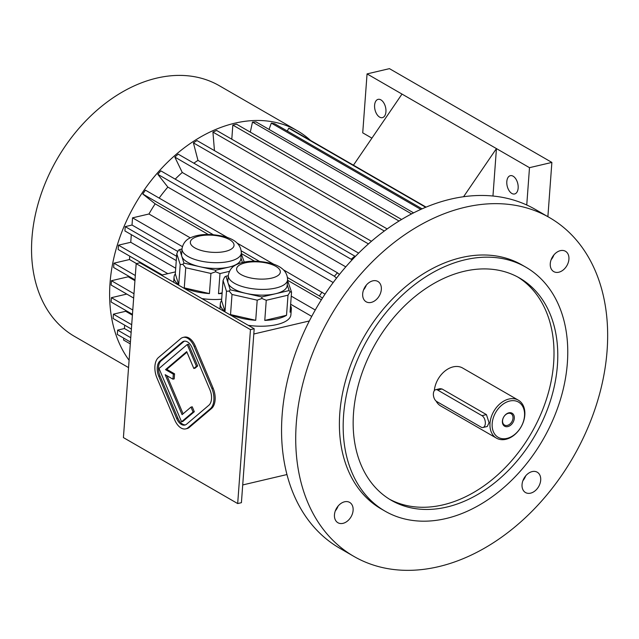 <?xml version="1.0" encoding="UTF-8"?>
<svg xmlns="http://www.w3.org/2000/svg" width="639" height="639" viewBox="0 0 639 639"><rect width="100%" height="100%" fill="white"/><g stroke="black" fill="none" stroke-linecap="round" stroke-linejoin="round"><path stroke-width="0.96" d="M184.583 341.138A11.734 6.781 -103.2 0 0 183.433 341.857L161.156 360.787A11.734 6.781 -103.2 0 0 160.038 376.028L177.834 418.09A11.734 6.781 -103.2 0 0 185.446 424.879M172.953 379.175L173.321 374.142L165.533 369.646L186.708 351.642L193.825 368.471L195.071 368.176L197.667 365.971L188.473 344.237L187.235 344.533L159.023 368.503L181.556 421.78L182.802 421.484L194.312 411.708L192.235 406.803L190.989 407.091L182.083 414.663L165.166 374.678L172.953 379.175L174.199 378.879L174.567 373.847L166.771 369.35L186.947 352.209M183.089 413.808L166.971 375.716M136.187 263.659L123.415 437.595L237.684 503.564L250.456 329.628L136.187 263.659L139.917 262.789L254.186 328.75L250.456 329.628M185.733 428.881L186.979 428.593A15.648 9.042 -103.2 0 0 189.328 427.379L211.605 408.449A15.648 9.042 -103.2 0 0 213.099 388.121L195.302 346.058A15.648 9.042 -103.2 0 0 184.296 337.136L183.058 337.424A15.648 9.042 -103.2 0 0 180.701 338.646L158.432 357.568A15.648 9.042 -103.2 0 0 156.938 377.897L174.735 419.959A15.648 9.042 -103.2 0 0 185.733 428.881A15.648 9.042 -103.2 0 0 188.09 427.667L210.359 408.736A15.648 9.042 -103.2 0 0 211.852 388.408L194.056 346.354A15.648 9.042 -103.2 0 0 183.058 337.424M522.047 484.57A11.734 8.419 120 0 0 525.506 492.541A11.734 8.419 120 0 0 538.661 486.583A11.734 8.419 120 0 0 537.239 472.213A11.734 8.419 120 0 0 527.694 473.882A11.734 8.419 120 0 0 522.047 484.57M525.681 475.879A11.734 8.419 -60 0 1 522.902 480.696M558.805 272.214A11.734 8.419 120 0 0 568.279 262.485A11.734 8.419 120 0 0 565.459 251.263A11.734 8.419 120 0 0 552.304 257.221A11.734 8.419 120 0 0 553.725 271.591A11.734 8.419 120 0 0 558.805 272.214M553.901 254.937A11.734 8.419 -60 0 1 551.122 259.746M381.331 289.435A11.734 8.419 120 0 0 377.873 281.464A11.734 8.419 120 0 0 364.717 287.414A11.734 8.419 120 0 0 366.139 301.792A11.734 8.419 120 0 0 375.684 300.114A11.734 8.419 120 0 0 381.331 289.435M366.315 285.13A11.734 8.419 -60 0 1 363.535 289.946M215.543 270.257L229.177 267.054A29.737 11.582 -175.8 0 1 199.751 266.679L215.543 270.257L215.631 271.767L219.984 273.572L218.506 293.692L222.148 292.838M183.96 263.1L199.751 266.679A29.737 11.582 -175.8 0 1 187.61 262.246A29.737 11.582 -175.8 0 1 181.803 256.319L183.96 263.1L182.874 264.346L185.741 267.749L184.264 287.877L209.44 293.581A35.6 13.866 -175.8 0 1 184.264 287.877M181.987 248.986L179.655 249.537L181.803 256.319A29.737 11.582 -175.8 0 1 181.58 254.514L182.003 248.763C183.066 243.036 186.292 239.21 191.684 237.269C199.823 233.882 210.471 233.594 223.626 236.39C235.264 239.282 241.159 244.857 241.31 253.124A29.737 11.582 -175.8 0 1 220.727 262.557A29.737 11.582 -175.8 0 1 188.034 256.495A29.737 11.582 -175.8 0 1 182.003 248.763M179.655 249.537L178.417 250.28L176.779 253.747L175.302 273.875L178.736 284.69A35.6 13.866 -175.8 0 1 174.04 277.086A35.6 13.866 -175.8 0 1 175.302 273.875M241.27 253.707L244.234 262.118M242.405 262.533L240.959 257.972M229.393 271.359L219.984 273.572M241.31 253.124L240.895 258.867A29.737 11.582 -175.8 0 1 229.177 267.054L234.481 265.808M185.741 267.749L210.918 273.46L209.44 293.581M210.918 273.46L215.631 271.767M176.779 253.747L180.214 264.562L178.736 284.69M180.214 264.562L182.874 264.346M222.1 293.469A35.6 13.866 -175.8 0 1 218.506 293.692M287.59 279.834A29.737 11.582 -175.8 0 1 266.998 289.275A29.737 11.582 -175.8 0 1 234.313 283.205A29.737 11.582 -175.8 0 1 228.283 275.481C229.337 269.754 232.564 265.92 237.964 263.987C246.103 260.6 256.75 260.305 269.906 263.1C281.535 265.992 287.43 271.575 287.59 279.834L287.167 285.585A29.737 11.582 -175.8 0 1 275.457 293.764L289.092 290.561L287.231 284.69M261.814 296.967L275.457 293.764A29.737 11.582 -175.8 0 1 246.023 293.389L261.814 296.967L261.902 298.477L266.255 300.282L264.778 320.411L286.528 315.299A35.6 13.866 -175.8 0 1 264.778 320.411M230.232 289.81L246.023 293.389A29.737 11.582 -175.8 0 1 233.89 288.956A29.737 11.582 -175.8 0 1 228.083 283.029L230.232 289.81L229.153 291.057L232.013 294.467L230.535 314.588L255.72 320.299A35.6 13.866 -175.8 0 1 230.535 314.588M228.267 275.705L225.926 276.248L228.083 283.029A29.737 11.582 -175.8 0 1 227.859 281.232L228.283 275.481M287.542 280.425L291.544 292.103L290.066 312.223A35.6 13.866 -175.8 0 0 291.328 309.012L290.905 314.763A35.6 13.866 -175.8 0 1 248.244 325.323M286.528 315.299L288.013 295.178L290.186 291.831L289.092 290.561M290.186 291.831L291.544 292.103M288.013 295.178L266.255 300.282M225.926 276.248L224.688 276.999L223.059 280.465L221.573 300.586L225.008 311.401A35.6 13.866 -175.8 0 1 220.319 303.797A35.6 13.866 -175.8 0 1 221.573 300.586M223.059 280.465L226.486 291.272L225.008 311.401M226.486 291.272L229.153 291.057M232.013 294.467L257.197 300.17L255.72 320.299M257.197 300.17L261.902 298.477M290.553 305.65A35.6 13.866 -175.8 0 1 291.328 309.012M286.959 474.545L242.716 484.945M309.34 320.962L253.803 334.005M175.445 271.879L161.387 275.177M221.677 299.22A35.6 13.866 -175.8 0 1 201.972 298.605M311.728 316.401L290.657 304.236M162.306 274.962L118.159 249.482L118.471 245.168L167.841 273.668M118.471 245.168L130.747 242.285L175.717 268.236M134.997 279.834L113.63 267.493L113.942 263.18L135.316 275.521M113.942 263.18L129.485 259.53L136.506 263.587M130.436 342.017L117.312 334.437L117.624 330.123L130.747 337.704M117.624 330.123L124.421 328.534L131.139 332.408M131.386 329.037L113.087 318.478L113.407 314.164L131.706 324.724M113.407 314.164L125.683 311.281L132.401 315.163M132.465 314.332L111.098 301.991L111.41 297.678L132.784 310.019M111.41 297.678L126.77 294.076M177.81 251.47L132.017 225.032L125.228 226.629L124.909 230.943L176.276 260.592M125.228 226.629L176.596 256.279M133.663 298.054L111.114 285.034L111.434 280.721L133.974 293.74M111.434 280.721L128.215 276.783L134.941 280.665M125.683 311.281L125.747 310.45M124.421 328.534L124.669 325.163M130.292 343.91L123.575 340.028L123.71 338.135M132.017 225.032L132.545 217.843L182.379 246.614M130.747 242.285L131.315 234.641M129.485 259.53L129.733 256.159M128.215 276.783L128.279 275.952M159.159 198.082A121.274 86.984 -60 0 1 167.849 187.099L333.183 282.542M190.334 237.884L148.951 213.993A121.274 86.984 -60 0 1 155.173 203.833L208.234 234.457M241.286 253.539L254.506 261.175M287.558 280.249L321.385 299.779M291.248 296.145L315.259 310.003M193.865 163.201A121.274 86.984 -60 0 1 197.97 160.381L358.631 253.132M175.198 179.152A121.274 86.984 -60 0 1 182.259 172.466L345.779 266.87M353.447 165.189L402.003 94.077L496.439 148.591L492.957 196.029M463.571 196.732L496.439 148.591L529.491 167.674L551.872 162.418L389.439 68.645L367.058 73.9L362.728 132.84L371.914 138.144M380.9 99.876A9.385 5.424 -103.2 0 0 378.12 99.357A9.385 5.424 -103.2 0 0 374.989 109.74A9.385 5.424 -103.2 0 0 382.418 117.64A9.385 5.424 -103.2 0 0 385.916 109.549A9.385 5.424 -103.2 0 0 380.9 99.876M402.003 94.077L367.058 73.9M547.887 216.669L551.872 162.418M526.752 204.999L529.491 167.674M513.117 176.196A9.385 5.424 -103.2 0 0 510.337 175.685A9.385 5.424 -103.2 0 0 507.198 186.069A9.385 5.424 -103.2 0 0 514.627 193.968A9.385 5.424 -103.2 0 0 518.133 185.869A9.385 5.424 -103.2 0 0 513.117 176.196M148.951 213.993L132.545 217.843M426.093 207.124L291.807 129.605A143.184 102.695 120 0 0 288.74 128.207L425.718 207.284M288.74 128.207L287.294 131.027M269.043 129.413L271.319 123.111L420.805 209.408M271.319 123.111A143.184 102.695 -60 0 1 274.714 123.766L422.083 208.841M250.296 132.137L252.493 122.065L411.58 213.905M252.493 122.065A143.184 102.695 -60 0 1 256.111 121.945L413.601 212.867M399.04 221.038L232.828 125.084A143.184 102.695 120 0 1 236.558 124.206L401.596 219.481M232.828 125.084L231.789 139.214M214.456 150.636L212.931 132.089L384.311 231.022M212.931 132.089A143.184 102.695 -60 0 1 216.661 130.476L387.194 228.93M368.439 243.914L193.401 142.864A143.184 102.695 120 0 1 197.012 140.564L371.467 241.278M193.401 142.864L197.97 160.381M352.137 259.817L174.83 157.082A143.184 102.695 -60 0 1 178.225 154.167L354.821 256.119A143.184 102.695 120 0 0 351.434 259.035M182.259 172.466L174.83 157.082M354.821 256.119L355.228 256.566M336.529 278.133L334.389 276.256L157.793 174.311A143.184 102.695 120 0 1 160.852 170.869L337.448 272.813L339.389 274.514M334.389 276.256A143.184 102.695 -60 0 1 337.448 272.813M157.793 174.311L167.849 187.099M213.17 234.657L142.793 194.024A143.184 102.695 120 0 1 145.428 190.158L227.716 237.66M237.013 243.028L273.987 264.37M283.285 269.738L325.027 294.148M241.254 250.863L259.442 261.367M287.526 277.582L319.388 295.977A143.184 102.695 -60 0 1 322.032 292.111M322.471 298.07L319.388 295.977M142.793 194.024L155.173 203.833M129.094 360.26A144.749 103.822 -60 0 1 110.028 283.173A144.749 103.822 -60 0 1 234.801 123.191A144.749 103.822 -60 0 1 297.407 130.795A144.749 103.822 -60 0 1 310.522 140.412M128.551 367.601L74.587 336.441A144.749 103.822 -60 0 1 31.95 238.099A144.749 103.822 -60 0 1 101.561 106.378A144.749 103.822 -60 0 1 219.329 85.722L297.407 130.795M254.186 328.75L241.414 502.685L237.684 503.564M464.888 207.316A195.606 140.3 -60 0 1 549.484 217.595A195.606 140.3 -60 0 1 573.191 457.141A195.606 140.3 -60 0 1 353.894 556.409A195.606 140.3 -60 0 1 306.912 369.414A195.606 140.3 -60 0 1 464.888 207.316M353.894 556.409L339.724 548.23A195.606 140.3 -60 0 1 292.75 361.235A195.606 140.3 -60 0 1 450.719 199.136A195.606 140.3 -60 0 1 535.322 209.416L549.484 217.595M344.581 501.791A11.734 8.419 120 0 0 335.1 511.512A11.734 8.419 120 0 0 337.919 522.734A11.734 8.419 120 0 0 351.075 516.775A11.734 8.419 120 0 0 349.653 502.406A11.734 8.419 120 0 0 344.581 501.791M385.053 511.152L381.275 508.971A140.836 101.018 -60 0 1 347.448 374.342A140.836 101.018 -60 0 1 461.19 257.629A140.836 101.018 -60 0 1 522.103 265.025L525.881 267.206A140.836 101.018 -60 0 1 542.95 439.68A140.836 101.018 -60 0 1 385.053 511.152A140.836 101.018 -60 0 1 351.226 376.523A140.836 101.018 -60 0 1 464.968 259.809A140.836 101.018 -60 0 1 525.881 267.206M338.095 506.072A11.734 8.419 -60 0 1 335.315 510.888M464.122 271.311A128.319 92.032 -60 0 1 519.619 278.053A128.319 92.032 -60 0 1 535.178 435.191A128.319 92.032 -60 0 1 391.316 500.313A128.319 92.032 -60 0 1 353.519 413.129A128.319 92.032 -60 0 1 464.122 271.311M517.718 276.991A128.319 92.032 -60 0 1 531.4 433.01A128.319 92.032 -60 0 1 389.447 499.187M512.997 418.162A6.55 4.697 120 0 0 511.064 413.705A6.55 4.697 120 0 0 508.229 413.361A6.55 4.697 120 0 0 502.933 418.793A6.55 4.697 120 0 0 504.506 425.063A6.55 4.697 120 0 0 509.842 424.12A6.55 4.697 120 0 0 512.997 418.162M508.86 412.826A7.492 5.376 -60 0 1 513.253 421.94A7.492 5.376 -60 0 1 502.941 424.36A7.492 5.376 -60 0 1 508.86 412.826M437.587 390.03A6.262 3.618 -103.2 0 0 435.734 389.686A6.262 3.618 -103.2 0 0 433.402 395.086A6.262 3.618 -103.2 0 0 436.741 401.532L481.127 427.156A6.262 3.618 -103.2 0 0 482.98 427.499A6.262 3.618 -103.2 0 0 485.313 422.099A6.262 3.618 -103.2 0 0 481.974 415.654L437.587 390.03L442.044 388.983L440.023 388.68L435.734 389.686M492.19 423.505A20.344 14.593 -60 0 1 517.622 401.627A20.344 14.593 -60 0 1 515.25 433.993A20.344 14.593 -60 0 1 492.19 423.505M482.98 427.499L487.269 426.493L489.059 422.706L486.431 414.607L442.044 388.983M490.001 423.258A21.91 15.711 -60 0 1 500.537 403.321A21.91 15.711 -60 0 1 518.365 400.19A21.91 15.711 -60 0 1 521.017 427.02A21.91 15.711 -60 0 1 496.455 438.138A21.91 15.711 -60 0 1 490.001 423.258M434.312 390.693A21.91 15.711 -60 0 1 453.171 366.874A21.91 15.711 -60 0 1 462.644 368.024L518.365 400.19M496.455 438.138L440.734 405.973A21.91 15.711 -60 0 1 436.125 401.092M192.203 347.928A11.734 6.781 -103.2 0 0 183.952 341.234A11.734 6.781 -103.2 0 0 182.187 342.145L159.91 361.075A11.734 6.781 -103.2 0 0 158.792 376.323L176.588 418.377A11.734 6.781 -103.2 0 0 184.839 425.071A11.734 6.781 -103.2 0 0 186.604 424.16L208.881 405.238A11.734 6.781 -103.2 0 0 209.999 389.99L192.203 347.928M193.825 368.471L196.429 366.259L197.667 365.971M196.429 366.259L187.235 344.533M181.556 421.78L193.066 412.003L194.312 411.708M193.066 412.003L190.989 407.091M173.321 374.142L174.567 373.847M165.533 369.646L166.771 369.35M241.055 274.562A21.91 8.531 -175.8 0 1 255.712 261.814A21.91 8.531 -175.8 0 1 278.62 275.034A21.91 8.531 -175.8 0 1 241.055 274.562M194.783 247.844A21.91 8.531 -175.8 0 1 209.44 235.104A21.91 8.531 -175.8 0 1 232.34 248.323A21.91 8.531 -175.8 0 1 194.783 247.844M486.431 414.607L481.974 415.654M194.056 346.354L195.302 346.058M188.09 427.667L189.328 427.379M210.359 408.736L211.605 408.449M211.852 388.408L213.099 388.121M182.187 342.145L183.433 341.857M176.588 418.377L177.834 418.09M158.792 376.323L160.038 376.028M159.91 361.075L161.156 360.787M220.319 303.797L219.936 308.98M174.04 277.086L173.664 282.27"/></g></svg>
